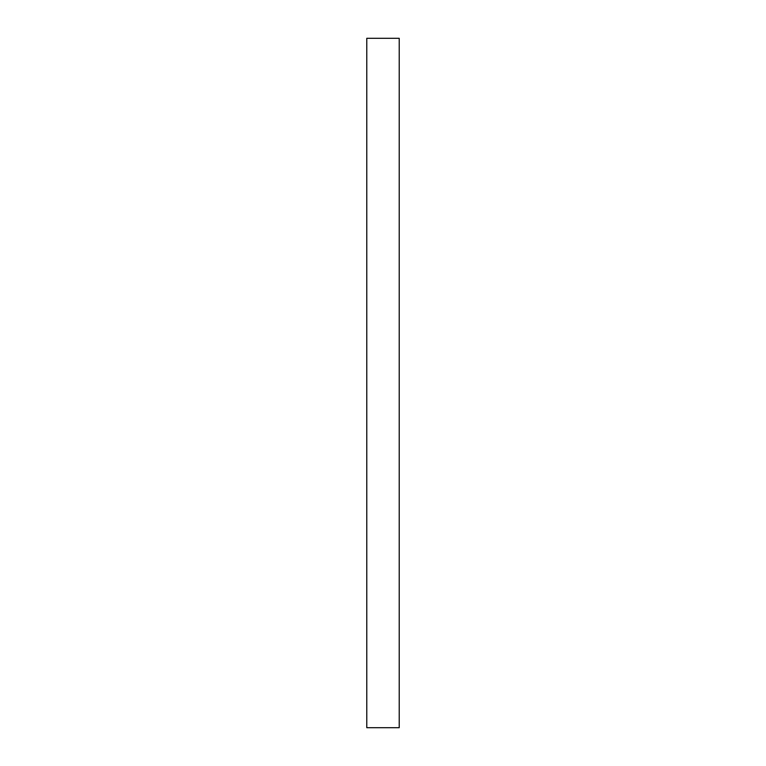 <?xml version="1.0" encoding="UTF-8"?>
<svg xmlns="http://www.w3.org/2000/svg" width="766" height="766" viewBox="0 0 766 766"><rect width="100%" height="100%" fill="white"/><g stroke="black" fill="none" stroke-linecap="round" stroke-linejoin="round"><path stroke-width="1.15" d="M366.78 727.7L399.22 727.7L399.22 38.3L366.78 38.3L366.78 727.7"/></g></svg>
